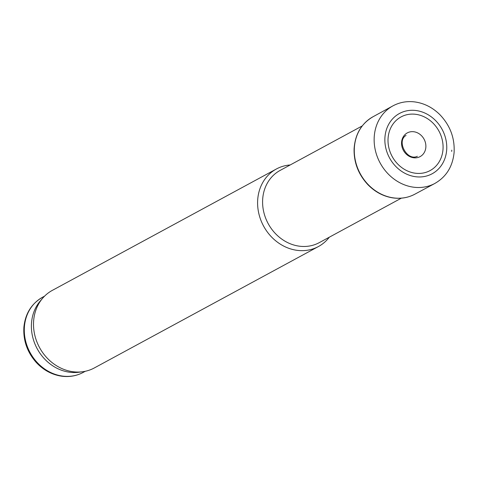 <?xml version="1.0" encoding="UTF-8"?>
<svg xmlns="http://www.w3.org/2000/svg" width="478" height="478" viewBox="0 0 478 478"><rect width="100%" height="100%" fill="white"/><g stroke="black" fill="none" stroke-linecap="round" stroke-linejoin="round"><path stroke-width="0.72" d="M290.182 164.964A44.107 38.479 61.6 0 0 276.409 168.979A44.107 38.479 61.6 0 0 257.75 199.117A44.107 38.479 61.6 0 0 276.541 241.486A44.107 38.479 61.6 0 0 318.432 246.54A44.107 38.479 61.6 0 0 329.312 237.196M276.409 168.979L52.323 290.379A44.107 38.479 61.6 0 0 42.739 298.123A44.107 38.479 61.6 0 0 33.663 320.517A44.107 38.479 61.6 0 0 82.622 371.741A44.107 38.479 61.6 0 0 94.339 367.94L318.432 246.54M42.739 298.123L40.337 300.913A42.727 37.278 61.6 0 0 31.542 322.608A42.727 37.278 61.6 0 0 78.978 372.231L82.622 371.741M362.222 125.941L280.114 170.425A41.072 35.832 61.6 0 0 262.733 198.489A41.072 35.832 61.6 0 0 280.233 237.942A41.072 35.832 61.6 0 0 319.244 242.651L401.353 198.167M446.727 149.088A34.285 29.911 -118.4 0 1 446.643 150.343A34.285 29.911 -118.4 0 1 399.608 169.863A34.285 29.911 -118.4 0 1 399.411 113.513A34.285 29.911 -118.4 0 1 446.619 144.219A34.285 29.911 -118.4 0 1 446.727 149.088M424.261 139.552A13.48 11.759 -118.4 0 1 425.838 147.397A13.48 11.759 -118.4 0 1 408.881 156.109A13.48 11.759 -118.4 0 1 404.633 134.969A13.48 11.759 -118.4 0 1 424.261 139.552M442.855 143.334A30.502 26.607 -118.4 0 1 442.975 149.745A30.502 26.607 -118.4 0 1 401.383 167.306A30.502 26.607 -118.4 0 1 400.45 117.259A30.502 26.607 -118.4 0 1 442.855 143.334M44.585 296.139L42.512 297.262A42.727 37.278 61.6 0 0 24.438 326.462A42.727 37.278 61.6 0 0 42.638 367.504A42.727 37.278 61.6 0 0 83.22 372.404L85.293 371.281M451.698 151.407L451.782 150.134A39.853 34.769 -118.4 0 1 451.698 151.407M434.538 183.624A44.096 38.473 -118.4 0 1 380.124 162.956A44.096 38.473 -118.4 0 1 392.528 106.086C399.25 102.388 406.533 100.983 414.384 101.874C424.04 103.134 432.554 107.425 439.933 114.726C450.139 125.463 454.859 138.04 454.1 152.464C452.684 166.679 446.159 177.063 434.538 183.624L415.239 193.984A44.012 38.395 -118.4 0 1 360.251 173.717A44.012 38.395 -118.4 0 1 373.312 116.59L392.528 106.086M83.22 372.404C76.432 376.007 69.113 377.25 61.262 376.138C51.51 374.561 43.086 369.9 35.987 362.157C27.109 351.928 23.081 340.234 23.9 327.077C25.316 313.592 31.518 303.649 42.512 297.262M415.239 193.984C408.367 197.713 400.911 199.021 392.862 197.898C383.38 196.41 375.039 191.983 367.833 184.61C358.398 174.41 353.816 162.538 354.084 148.987C355.052 134.181 361.464 123.384 373.312 116.59M417.354 156.282C407.16 161.492 396.131 141.034 406.049 135.411"/></g></svg>
